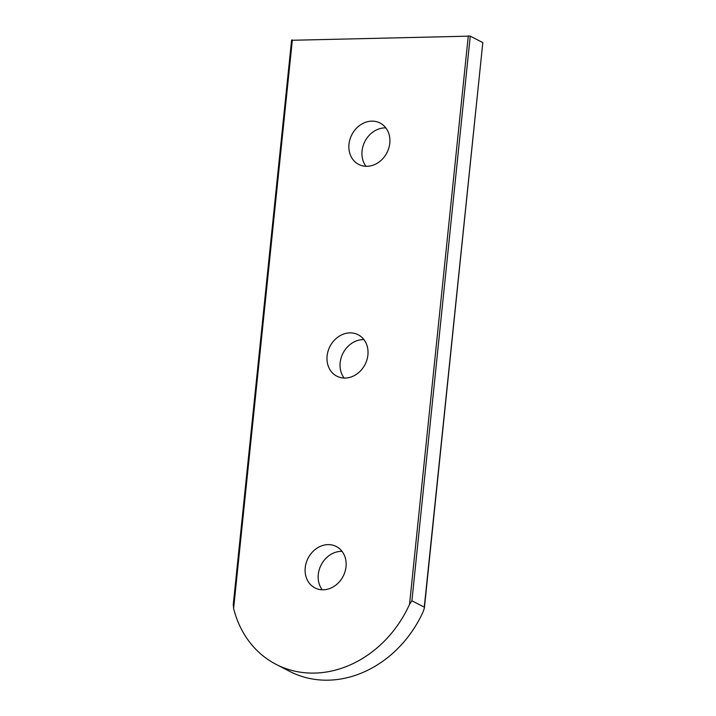 <?xml version="1.0" encoding="UTF-8"?>
<svg xmlns="http://www.w3.org/2000/svg" width="716" height="716" viewBox="0 0 716 716"><rect width="100%" height="100%" fill="white"/><g stroke="black" fill="none" stroke-linecap="round" stroke-linejoin="round"><path stroke-width="1.07" d="M366.01 166.3A23.297 19.735 117.3 0 1 364.65 141.947A23.297 19.735 117.3 0 1 384.787 127.869A23.297 19.735 117.3 0 1 385.826 127.878M344.127 378.048A23.297 19.735 117.3 0 1 342.767 353.695A23.297 19.735 117.3 0 1 362.905 339.617A23.297 19.735 117.3 0 1 363.943 339.626M322.245 589.796A23.297 19.735 117.3 0 1 320.884 565.443A23.297 19.735 117.3 0 1 341.022 551.365A23.297 19.735 117.3 0 1 342.06 551.365M327.955 544.625A23.297 19.735 117.3 0 1 336.296 546.514A23.297 19.735 117.3 0 1 345.04 571.601A23.297 19.735 117.3 0 1 323.292 589.796A23.297 19.735 117.3 0 1 314.95 587.917A23.297 19.735 117.3 0 1 306.206 562.83A23.297 19.735 117.3 0 1 327.955 544.625M349.838 332.877A23.297 19.735 117.3 0 1 358.179 334.766A23.297 19.735 117.3 0 1 366.923 359.853A23.297 19.735 117.3 0 1 345.175 378.057A23.297 19.735 117.3 0 1 336.833 376.168A23.297 19.735 117.3 0 1 328.08 351.082A23.297 19.735 117.3 0 1 349.838 332.877M371.72 121.138A23.297 19.735 117.3 0 1 380.062 123.018A23.297 19.735 117.3 0 1 388.806 148.105A23.297 19.735 117.3 0 1 367.048 166.309A23.297 19.735 117.3 0 1 358.716 164.42A23.297 19.735 117.3 0 1 349.963 139.334A23.297 19.735 117.3 0 1 371.72 121.138M291.779 40.284L470.251 36.122L411.906 600.778L424.284 607.159L482.808 42.683L424.4 607.875L423.29 611.41A107.731 91.263 117.3 0 1 289.855 671.465L276.108 664.376A107.731 91.263 117.3 0 1 233.613 608.421L233.425 604.939M411.906 600.778L409.543 604.322A107.731 91.263 117.3 0 1 276.108 664.376M482.629 42.504L470.251 36.122M409.543 604.322L468.291 35.8M292.361 39.899L233.613 608.421M291.6 40.105L233.192 605.288"/></g></svg>
